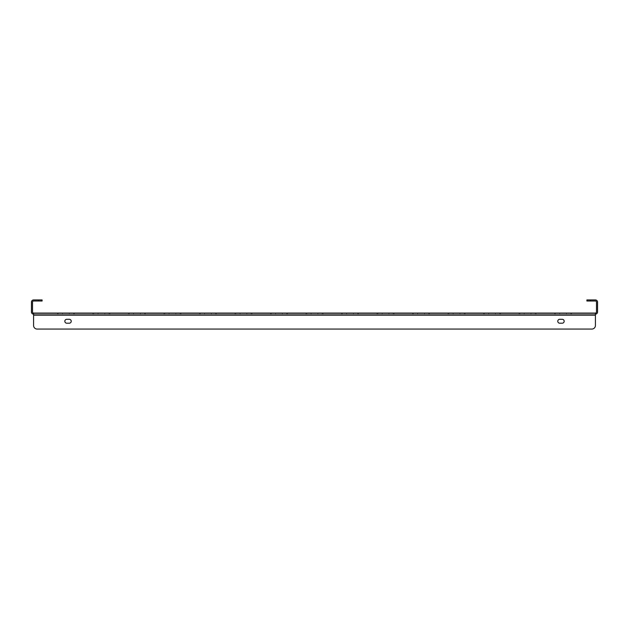 <?xml version="1.0" encoding="UTF-8"?>
<svg xmlns="http://www.w3.org/2000/svg" width="629" height="629" viewBox="0 0 629 629"><rect width="100%" height="100%" fill="white"/><g stroke="black" fill="none" stroke-linecap="round" stroke-linejoin="round"><path stroke-width="0.47" stroke-dasharray="3.15 2.36" d="M536.128 314.146L519.043 314.146L536.128 314.146L519.043 314.146L536.128 314.146L519.043 314.146L536.128 314.146L519.043 314.146L536.128 314.146L519.043 314.146L536.128 314.146L519.043 314.146L536.128 314.146L519.043 314.146L536.128 314.146L519.043 314.146L536.128 314.146L519.043 314.146L536.128 314.146L536.128 313.077L519.043 313.077L536.128 313.077L536.128 314.146L536.128 313.077L519.043 313.077L536.128 313.077L519.043 313.077L536.128 313.077L536.128 314.146L536.128 313.077L519.043 313.077L536.128 313.077L519.043 313.077L536.128 313.077L536.128 314.146L536.128 313.077L519.043 313.077L536.128 313.077L519.043 313.077L536.128 313.077L536.128 314.146L536.128 313.077L519.043 313.077L536.128 313.077M571.643 314.146L554.558 314.146L571.643 314.146L554.558 314.146L571.643 314.146L554.558 314.146L571.643 314.146L554.558 314.146L571.643 314.146L554.558 314.146L571.643 314.146L554.558 314.146L571.643 314.146L554.558 314.146L571.643 314.146L554.558 314.146L571.643 314.146L554.558 314.146L571.643 314.146L571.643 313.077L554.558 313.077L571.643 313.077L571.643 314.146L571.643 313.077L554.558 313.077L571.643 313.077L554.558 313.077L571.643 313.077L571.643 314.146L571.643 313.077L554.558 313.077L571.643 313.077L554.558 313.077L571.643 313.077L571.643 314.146L571.643 313.077L554.558 313.077L571.643 313.077L554.558 313.077L571.643 313.077L571.643 314.146L571.643 313.077L554.558 313.077L571.643 313.077M500.613 314.146L483.528 314.146L500.613 314.146L483.528 314.146L500.613 314.146L483.528 314.146L500.613 314.146L483.528 314.146L500.613 314.146L483.528 314.146L500.613 314.146L483.528 314.146L500.613 314.146L483.528 314.146L500.613 314.146L483.528 314.146L500.613 314.146L483.528 314.146L500.613 314.146L500.613 313.077L483.528 313.077L500.613 313.077L500.613 314.146L500.613 313.077L483.528 313.077L500.613 313.077L483.528 313.077L500.613 313.077L500.613 314.146L500.613 313.077L483.528 313.077L500.613 313.077L483.528 313.077L500.613 313.077L500.613 314.146L500.613 313.077L483.528 313.077L500.613 313.077L483.528 313.077L500.613 313.077L500.613 314.146L500.613 313.077L483.528 313.077L500.613 313.077M465.098 314.146L448.013 314.146L465.098 314.146L448.013 314.146L465.098 314.146L448.013 314.146L465.098 314.146L448.013 314.146L465.098 314.146L448.013 314.146L465.098 314.146L448.013 314.146L465.098 314.146L448.013 314.146L465.098 314.146L448.013 314.146L465.098 314.146L448.013 314.146L465.098 314.146L465.098 313.077L448.013 313.077L465.098 313.077L465.098 314.146L465.098 313.077L448.013 313.077L465.098 313.077L448.013 313.077L465.098 313.077L465.098 314.146L465.098 313.077L448.013 313.077L465.098 313.077L448.013 313.077L465.098 313.077L465.098 314.146L465.098 313.077L448.013 313.077L465.098 313.077L448.013 313.077L465.098 313.077L465.098 314.146L465.098 313.077L448.013 313.077L465.098 313.077M429.583 314.146L412.498 314.146L429.583 314.146L412.498 314.146L429.583 314.146L412.498 314.146L429.583 314.146L412.498 314.146L429.583 314.146L412.498 314.146L429.583 314.146L412.498 314.146L429.583 314.146L412.498 314.146L429.583 314.146L412.498 314.146L429.583 314.146L412.498 314.146L429.583 314.146L429.583 313.077L412.498 313.077L429.583 313.077L429.583 314.146L429.583 313.077L412.498 313.077L429.583 313.077L412.498 313.077L429.583 313.077L429.583 314.146L429.583 313.077L412.498 313.077L429.583 313.077L412.498 313.077L429.583 313.077L429.583 314.146L429.583 313.077L412.498 313.077L429.583 313.077L412.498 313.077L429.583 313.077L429.583 314.146L429.583 313.077L412.498 313.077L429.583 313.077M394.068 314.146L376.983 314.146L394.068 314.146L376.983 314.146L394.068 314.146L376.983 314.146L394.068 314.146L376.983 314.146L394.068 314.146L376.983 314.146L394.068 314.146L376.983 314.146L394.068 314.146L376.983 314.146L394.068 314.146L376.983 314.146L394.068 314.146L376.983 314.146L394.068 314.146L394.068 313.077L376.983 313.077L394.068 313.077L394.068 314.146L394.068 313.077L376.983 313.077L394.068 313.077L376.983 313.077L394.068 313.077L394.068 314.146L394.068 313.077L376.983 313.077L394.068 313.077L376.983 313.077L394.068 313.077L394.068 314.146L394.068 313.077L376.983 313.077L394.068 313.077L376.983 313.077L394.068 313.077L394.068 314.146L394.068 313.077L376.983 313.077L394.068 313.077M358.561 314.146L341.468 314.146L358.561 314.146L341.468 314.146L358.561 314.146L341.468 314.146L358.561 314.146L341.468 314.146L358.561 314.146L341.468 314.146L358.561 314.146L341.468 314.146L358.561 314.146L341.468 314.146L358.561 314.146L341.468 314.146L358.561 314.146L341.468 314.146L358.561 314.146L358.561 313.077L341.468 313.077L358.561 313.077L358.561 314.146L358.561 313.077L341.468 313.077L358.561 313.077L341.468 313.077L358.561 313.077L358.561 314.146L358.561 313.077L341.468 313.077L358.561 313.077L341.468 313.077L358.561 313.077L358.561 314.146L358.561 313.077L341.468 313.077L358.561 313.077L341.468 313.077L358.561 313.077L358.561 314.146L358.561 313.077L341.468 313.077L358.561 313.077M323.047 314.146L305.953 314.146L323.047 314.146L305.953 314.146L323.047 314.146L305.953 314.146L323.047 314.146L305.953 314.146L323.047 314.146L305.953 314.146L323.047 314.146L305.953 314.146L323.047 314.146L305.953 314.146L323.047 314.146L305.953 314.146L323.047 314.146L305.953 314.146L323.047 314.146L323.047 313.077L305.953 313.077L323.047 313.077L323.047 314.146L323.047 313.077L305.953 313.077L323.047 313.077L305.953 313.077L323.047 313.077L323.047 314.146L323.047 313.077L305.953 313.077L323.047 313.077L305.953 313.077L323.047 313.077L323.047 314.146L323.047 313.077L305.953 313.077L323.047 313.077L305.953 313.077L323.047 313.077L323.047 314.146L323.047 313.077L305.953 313.077L323.047 313.077M287.532 314.146L270.439 314.146L287.532 314.146L270.439 314.146L287.532 314.146L270.439 314.146L287.532 314.146L270.439 314.146L287.532 314.146L270.439 314.146L287.532 314.146L270.439 314.146L287.532 314.146L270.439 314.146L287.532 314.146L270.439 314.146L287.532 314.146L270.439 314.146L287.532 314.146L287.532 313.077L270.439 313.077L287.532 313.077L287.532 314.146L287.532 313.077L270.439 313.077L287.532 313.077L270.439 313.077L287.532 313.077L287.532 314.146L287.532 313.077L270.439 313.077L287.532 313.077L270.439 313.077L287.532 313.077L287.532 314.146L287.532 313.077L270.439 313.077L287.532 313.077L270.439 313.077L287.532 313.077L287.532 314.146L287.532 313.077L270.439 313.077L287.532 313.077M252.017 314.146L234.931 314.146L252.017 314.146L234.931 314.146L252.017 314.146L234.931 314.146L252.017 314.146L234.931 314.146L252.017 314.146L234.931 314.146L252.017 314.146L234.931 314.146L252.017 314.146L234.931 314.146L252.017 314.146L234.931 314.146L252.017 314.146L234.931 314.146L252.017 314.146L252.017 313.077L234.931 313.077L252.017 313.077L252.017 314.146L252.017 313.077L234.931 313.077L252.017 313.077L234.931 313.077L252.017 313.077L252.017 314.146L252.017 313.077L234.931 313.077L252.017 313.077L234.931 313.077L252.017 313.077L252.017 314.146L252.017 313.077L234.931 313.077L252.017 313.077L234.931 313.077L252.017 313.077L252.017 314.146L252.017 313.077L234.931 313.077L252.017 313.077M216.502 314.146L199.417 314.146L216.502 314.146L199.417 314.146L216.502 314.146L199.417 314.146L216.502 314.146L199.417 314.146L216.502 314.146L199.417 314.146L216.502 314.146L199.417 314.146L216.502 314.146L199.417 314.146L216.502 314.146L199.417 314.146L216.502 314.146L199.417 314.146L216.502 314.146L216.502 313.077L199.417 313.077L216.502 313.077L216.502 314.146L216.502 313.077L199.417 313.077L216.502 313.077L199.417 313.077L216.502 313.077L216.502 314.146L216.502 313.077L199.417 313.077L216.502 313.077L199.417 313.077L216.502 313.077L216.502 314.146L216.502 313.077L199.417 313.077L216.502 313.077L199.417 313.077L216.502 313.077L216.502 314.146L216.502 313.077L199.417 313.077L216.502 313.077M180.987 314.146L163.902 314.146L180.987 314.146L163.902 314.146L180.987 314.146L163.902 314.146L180.987 314.146L163.902 314.146L180.987 314.146L163.902 314.146L180.987 314.146L163.902 314.146L180.987 314.146L163.902 314.146L180.987 314.146L163.902 314.146L180.987 314.146L163.902 314.146L180.987 314.146L180.987 313.077L163.902 313.077L180.987 313.077L180.987 314.146L180.987 313.077L163.902 313.077L180.987 313.077L163.902 313.077L180.987 313.077L180.987 314.146L180.987 313.077L163.902 313.077L180.987 313.077L163.902 313.077L180.987 313.077L180.987 314.146L180.987 313.077L163.902 313.077L180.987 313.077L163.902 313.077L180.987 313.077L180.987 314.146L180.987 313.077L163.902 313.077L180.987 313.077M145.472 314.146L128.387 314.146L145.472 314.146L128.387 314.146L145.472 314.146L128.387 314.146L145.472 314.146L128.387 314.146L145.472 314.146L128.387 314.146L145.472 314.146L128.387 314.146L145.472 314.146L128.387 314.146L145.472 314.146L128.387 314.146L145.472 314.146L128.387 314.146L145.472 314.146L145.472 313.077L128.387 313.077L145.472 313.077L145.472 314.146L145.472 313.077L128.387 313.077L145.472 313.077L128.387 313.077L145.472 313.077L145.472 314.146L145.472 313.077L128.387 313.077L145.472 313.077L128.387 313.077L145.472 313.077L145.472 314.146L145.472 313.077L128.387 313.077L145.472 313.077L128.387 313.077L145.472 313.077L145.472 314.146L145.472 313.077L128.387 313.077L145.472 313.077M109.957 314.146L92.872 314.146L109.957 314.146L92.872 314.146L109.957 314.146L92.872 314.146L109.957 314.146L92.872 314.146L109.957 314.146L92.872 314.146L109.957 314.146L92.872 314.146L109.957 314.146L92.872 314.146L109.957 314.146L92.872 314.146L109.957 314.146L92.872 314.146L109.957 314.146L109.957 313.077L92.872 313.077L109.957 313.077L109.957 314.146L109.957 313.077L92.872 313.077L109.957 313.077L92.872 313.077L109.957 313.077L109.957 314.146L109.957 313.077L92.872 313.077L109.957 313.077L92.872 313.077L109.957 313.077L109.957 314.146L109.957 313.077L92.872 313.077L109.957 313.077L92.872 313.077L109.957 313.077L109.957 314.146L109.957 313.077L92.872 313.077L109.957 313.077M74.442 314.146L57.357 314.146L74.442 314.146L57.357 314.146L74.442 314.146L57.357 314.146L74.442 314.146L57.357 314.146L74.442 314.146L57.357 314.146L74.442 314.146L57.357 314.146L74.442 314.146L57.357 314.146L74.442 314.146L57.357 314.146L74.442 314.146L57.357 314.146L74.442 314.146L74.442 313.077L57.357 313.077L74.442 313.077L74.442 314.146L74.442 313.077L57.357 313.077L74.442 313.077L57.357 313.077L74.442 313.077L74.442 314.146L74.442 313.077L57.357 313.077L74.442 313.077L57.357 313.077L74.442 313.077L74.442 314.146L74.442 313.077L57.357 313.077L74.442 313.077L57.357 313.077L74.442 313.077L74.442 314.146L74.442 313.077L57.357 313.077L74.442 313.077M590.45 299.939L586.896 299.939L586.896 301.008L590.45 301.008L590.45 299.939L595.419 299.939A2.131 2.131 0 0 1 597.55 302.069L597.55 312.015A2.131 2.131 0 0 1 595.419 314.146L33.581 314.146L33.581 313.077A1.069 1.069 0 0 1 32.519 312.015L32.519 302.069A1.069 1.069 0 0 1 33.581 301.008L42.104 301.008L42.104 299.939L38.55 299.939L38.55 301.008M38.55 299.939L33.581 299.939A2.131 2.131 0 0 0 31.45 302.069L31.45 312.015A2.131 2.131 0 0 0 33.581 314.146L33.581 315.208L33.581 314.146L595.419 314.146L595.419 313.077L33.581 313.077L33.581 325.507A3.554 3.554 0 0 0 37.135 329.061L591.865 329.061A3.554 3.554 0 0 0 595.419 325.507L595.419 313.077A1.069 1.069 0 0 0 596.481 312.015L596.481 302.069A1.069 1.069 0 0 0 595.419 301.008L590.45 301.008M33.581 314.146L33.581 313.077M595.419 314.146L595.419 313.077M559.724 323.204A1.95 1.95 0 0 1 557.774 321.246A1.95 1.95 0 0 1 559.724 319.296L562.216 319.296A1.95 1.95 0 0 1 564.166 321.246A1.95 1.95 0 0 1 562.216 323.204L559.724 323.204A1.95 1.95 0 0 1 557.774 321.246A1.95 1.95 0 0 1 559.724 319.296L562.216 319.296A1.95 1.95 0 0 1 564.166 321.246A1.95 1.95 0 0 1 562.216 323.204L559.724 323.204L562.216 323.204M69.276 319.296A1.95 1.95 0 0 1 71.226 321.246A1.95 1.95 0 0 1 69.276 323.204L66.784 323.204A1.95 1.95 0 0 1 64.834 321.246A1.95 1.95 0 0 1 66.784 319.296L69.276 319.296A1.95 1.95 0 0 1 71.226 321.246A1.95 1.95 0 0 1 69.276 323.204L66.784 323.204A1.95 1.95 0 0 1 64.834 321.246A1.95 1.95 0 0 1 66.784 319.296L69.276 319.296L66.784 319.296M591.865 329.061A3.554 3.554 0 0 0 595.419 325.507A3.554 3.554 0 0 1 591.865 329.061L37.135 329.061A3.554 3.554 0 0 1 33.581 325.507L33.581 315.208L595.419 315.208M559.724 319.296L562.216 319.296M69.276 323.204L66.784 323.204M37.135 329.061A3.554 3.554 0 0 1 33.581 325.507M535.248 313.077L535.248 314.146M570.762 313.077L570.762 314.146M499.733 313.077L499.733 314.146M464.218 313.077L464.218 314.146M428.703 313.077L428.703 314.146M393.188 313.077L393.188 314.146M357.673 313.077L357.673 314.146M322.158 313.077L322.158 314.146M286.643 313.077L286.643 314.146M251.128 313.077L251.128 314.146M215.613 313.077L215.613 314.146M180.098 313.077L180.098 314.146M144.584 313.077L144.584 314.146M109.076 313.077L109.076 314.146M73.562 313.077L73.562 314.146M62.507 313.077L62.507 314.146M58.238 313.077L58.238 314.146M69.292 313.077L69.292 314.146M98.022 313.077L98.022 314.146M93.752 313.077L93.752 314.146M104.807 313.077L104.807 314.146M133.537 313.077L133.537 314.146M129.267 313.077L129.267 314.146M140.314 313.077L140.314 314.146M169.052 313.077L169.052 314.146M164.782 313.077L164.782 314.146M175.829 313.077L175.829 314.146M204.567 313.077L204.567 314.146M200.297 313.077L200.297 314.146M211.344 313.077L211.344 314.146M240.081 313.077L240.081 314.146M235.812 313.077L235.812 314.146M246.859 313.077L246.859 314.146M275.596 313.077L275.596 314.146M271.327 313.077L271.327 314.146M282.374 313.077L282.374 314.146M311.111 313.077L311.111 314.146M306.842 313.077L306.842 314.146M317.889 313.077L317.889 314.146M346.626 313.077L346.626 314.146M342.357 313.077L342.357 314.146M353.404 313.077L353.404 314.146M382.141 313.077L382.141 314.146M377.872 313.077L377.872 314.146M388.919 313.077L388.919 314.146M417.656 313.077L417.656 314.146M413.387 313.077L413.387 314.146M424.433 313.077L424.433 314.146M453.171 313.077L453.171 314.146M448.902 313.077L448.902 314.146M459.948 313.077L459.948 314.146M488.686 313.077L488.686 314.146M484.416 313.077L484.416 314.146M495.463 313.077L495.463 314.146M524.193 313.077L524.193 314.146M519.924 313.077L519.924 314.146M530.978 313.077L530.978 314.146M559.708 313.077L559.708 314.146M555.438 313.077L555.438 314.146M566.493 313.077L566.493 314.146M57.357 313.077L57.357 314.146M92.872 313.077L92.872 314.146M128.387 313.077L128.387 314.146M163.902 313.077L163.902 314.146M199.417 313.077L199.417 314.146M234.931 313.077L234.931 314.146M270.439 313.077L270.439 314.146M305.953 313.077L305.953 314.146M341.468 313.077L341.468 314.146M376.983 313.077L376.983 314.146M412.498 313.077L412.498 314.146M448.013 313.077L448.013 314.146M483.528 313.077L483.528 314.146M519.043 313.077L519.043 314.146M554.558 313.077L554.558 314.146"/><path stroke-width="0.94" d="M33.581 313.077L595.419 313.077L595.419 315.208L33.581 315.208L33.581 325.507L33.581 313.077A1.069 1.069 0 0 1 32.519 312.015L32.519 302.069A1.069 1.069 0 0 1 33.581 301.008L38.55 301.008L38.55 299.939L33.581 299.939A2.131 2.131 0 0 0 31.45 302.069L31.45 312.015A2.131 2.131 0 0 0 33.581 314.146M595.419 313.077A1.069 1.069 0 0 0 596.481 312.015L596.481 302.069A1.069 1.069 0 0 0 595.419 301.008L586.896 301.008L586.896 299.939L595.419 299.939A2.131 2.131 0 0 1 597.55 302.069L597.55 312.015A2.131 2.131 0 0 1 595.419 314.146M38.55 299.939L42.104 299.939L42.104 301.008L38.55 301.008M559.724 323.204A1.95 1.95 0 0 1 557.774 321.246A1.95 1.95 0 0 1 559.724 319.296A1.95 1.95 0 0 0 557.774 321.246A1.95 1.95 0 0 0 559.724 323.204L562.216 323.204A1.95 1.95 0 0 0 564.166 321.246A1.95 1.95 0 0 0 562.216 319.296A1.95 1.95 0 0 1 564.166 321.246A1.95 1.95 0 0 1 562.216 323.204M69.276 319.296A1.95 1.95 0 0 1 71.226 321.246A1.95 1.95 0 0 1 69.276 323.204A1.95 1.95 0 0 0 71.226 321.246A1.95 1.95 0 0 0 69.276 319.296L66.784 319.296A1.95 1.95 0 0 0 64.834 321.246A1.95 1.95 0 0 0 66.784 323.204A1.95 1.95 0 0 1 64.834 321.246A1.95 1.95 0 0 1 66.784 319.296M37.135 329.061L591.865 329.061L37.135 329.061A3.554 3.554 0 0 1 33.581 325.507M595.419 315.208L595.419 325.507A3.554 3.554 0 0 1 591.865 329.061M562.216 319.296L559.724 319.296M66.784 323.204L69.276 323.204M590.45 299.939L590.45 301.008"/></g></svg>
